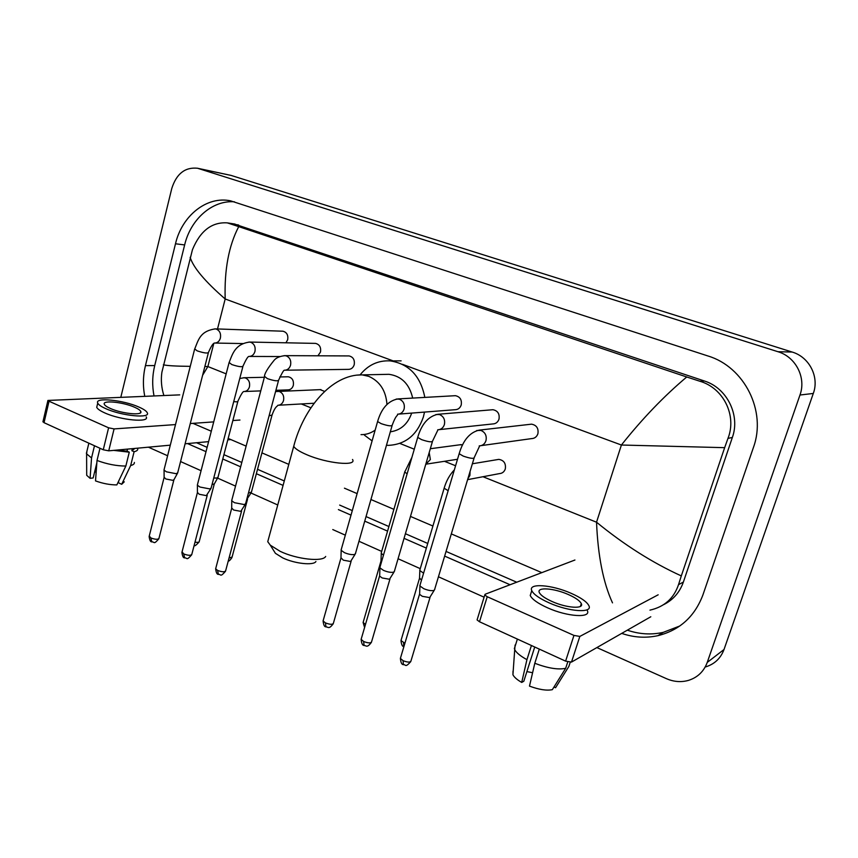 <?xml version="1.0" encoding="UTF-8"?>
<svg xmlns="http://www.w3.org/2000/svg" width="858" height="858" viewBox="0 0 858 858"><rect width="100%" height="100%" fill="white"/><g stroke="black" fill="none" stroke-linecap="round" stroke-linejoin="round"><path stroke-width="1.29" d="M650.804 616.763L571.492 662.086L565.604 661.132L573.948 635.413L579.836 636.422L658.172 594.798M574.935 560.017L485.167 594.24L484.781 594.959L487.226 596.728L479.493 621.76L565.604 661.132M479.493 621.76L477.08 619.926L477.284 619.272M487.226 596.728L573.948 635.413M552.144 601.544C566.666 608.107 584.319 609.255 581.306 603.614C579.836 600.739 575.461 597.694 568.189 594.465C553.925 588.105 536.443 586.84 539.307 592.535C540.69 595.313 544.969 598.316 552.144 601.544M531.434 591.709L530.233 595.506C532.078 599.302 537.859 603.41 547.576 607.818C567.352 616.816 591.409 618.286 587.322 610.553M570.978 593.243C551.64 584.63 527.895 582.882 531.767 590.636C533.633 594.401 539.425 598.476 549.152 602.863C568.961 611.829 593.017 613.373 588.899 605.705C586.872 601.78 580.898 597.618 570.978 593.243M554 687.001L555.555 687.73L568.854 666.462L570.205 662.312M568.854 666.462L569.573 664.253M515.09 645.023L514.714 649.656C516.441 652.831 520.516 656.155 526.93 659.652L521.707 682.432L523.809 681.263L534.727 647.007M531.434 645.506L526.93 659.652M513.009 671.181L512.934 674.774C514.189 677.219 517.117 679.772 521.707 682.432M532.593 672.736L526.898 671.589M534.791 663.288C547.93 668.253 558.226 669.926 565.679 668.296L552.327 689.671C546.61 690.829 538.996 689.639 529.483 686.11L534.791 663.288L539.317 649.109M567.76 661.915L565.679 668.296M315.926 561.518C313.631 565.712 294.68 563.706 282.679 557.872L275.418 553.324L273.359 550.032M268.726 538.084L267.75 541.698L270.313 545.184L280.234 551.362C296.729 559.33 322.747 562.129 325.686 556.456M412.677 398.091C409.427 384.041 401.523 376.115 388.985 374.313L384.942 374.399M360.124 374.828C368.136 364.918 378.164 360.263 390.208 360.886C409.041 363.878 420.581 376.04 424.828 397.404M424.517 412.087L423.38 416.956C417.074 435.017 405.448 444.487 388.524 445.356L386.465 445.27M390.315 431.821C400.643 430.373 407.775 424.12 411.701 413.084M372.093 440.894L364.521 435.231M481.22 445.613L531.563 438.61C534.652 438.47 536.754 436.861 537.891 433.794C538.717 428.367 536.604 425.15 531.542 424.163L529.794 424.367M434.77 589.392L433.912 590.454C431.37 591.012 427.97 590.411 423.713 588.652L419.948 585.971L420.152 584.716M434.202 590.336L429.676 597.597L422.318 596.321L419.605 594.358L419.637 593.532M439.414 429.611L492.749 423.949C495.785 423.841 497.876 422.243 498.991 419.165C499.796 413.878 497.779 410.725 492.932 409.716L491.462 409.834M394.551 571.117L393.597 572.189C390.98 572.683 387.591 572.082 383.462 570.366L379.933 567.867L380.126 566.677M394.026 572.029L389.5 579.257L382.185 577.96L379.654 576.136L379.686 575.364M398.981 414.082L455.062 409.706C458.065 409.631 460.113 408.054 461.218 404.965C462.001 399.796 460.07 396.707 455.416 395.688L454.172 395.752M355.598 553.431L354.547 554.493C351.844 554.933 348.487 554.322 344.455 552.659L341.173 550.332L341.334 549.206M355.094 554.289L350.59 561.486L343.318 560.177L340.969 557.743M285.274 370.206L348.348 369.369C351.201 369.358 353.153 367.814 354.204 364.725C354.922 359.899 353.206 356.96 349.077 355.931L348.294 355.92M245.72 503.549L244.369 504.579L234.47 502.702L231.757 500.804L231.885 499.86M245.313 504.279L240.787 511.357L233.655 510.017L231.703 508.022M317.932 355.78L320.495 352.048C321.182 347.318 319.53 344.433 315.551 343.393L314.875 343.382M211.25 487.912L209.802 488.921L199.968 487.033L197.415 485.253L197.533 484.373M210.875 488.599L206.338 495.624L199.249 494.272L197.415 492.406M285.939 342.792L287.687 339.714C288.352 335.07 286.765 332.228 282.925 331.209L282.336 331.188M177.788 472.726L176.244 473.723L166.463 471.825L164.071 470.152L164.168 469.326M177.434 473.38L174.013 479.611L172.887 480.351L165.841 478.989L164.103 477.241M467.599 479.654L499.442 473.605C502.305 473.391 504.257 471.836 505.298 468.951C506.081 463.449 503.914 460.253 498.809 459.373L496.964 459.684M423.584 573.165L419.841 570.559L420.023 569.433M421.482 580.222L419.541 577.938M462.644 444.809L459.631 444.819M383.483 555.137L381.263 553.346L381.424 552.273M381.51 561.926L381.016 560.649M324.656 391.42L320.109 389.639M251.501 492.095L248.423 493.103M251.137 492.76L246.686 499.613M275.901 390.326L287.902 389.875C290.54 389.822 292.353 388.331 293.307 385.403C293.972 380.609 292.288 377.734 288.277 376.78L287.505 376.791M218.104 477.145L216.72 478.067L213.76 478.003M217.76 477.767L214.361 483.88L212.044 484.598M230.845 439.575L227.788 439.864M208.601 441.634L185.103 443.8M170.292 445.163L108.73 450.836L103.26 449.764L108.601 427.81L114.082 428.914L175.504 424.581M179.719 394.873L47.919 400.439L49.035 401.233L44.037 422.683L103.26 449.764M44.037 422.683L42.997 421.557M49.035 401.233L108.601 427.81M190.283 423.541L213.717 421.889M232.85 420.538L239.961 420.045M110.339 408.451C122.029 413.803 143.447 415.808 140.755 411.422C140.144 410.167 138.095 408.773 134.599 407.25C123.112 402.037 101.834 399.914 104.344 404.343C104.933 405.577 106.928 406.939 110.339 408.451M118.822 480.77L118.34 482.722L121.686 484.298L130.673 465.519L134.105 451.716L131.864 450.707L134.899 448.423M97.19 405.373L96.718 407.314C97.512 408.998 100.204 410.864 104.805 412.923C120.742 420.259 149.914 422.897 146.225 416.881M138.846 407.035C123.273 399.989 94.359 397.072 97.737 403.11C98.52 404.772 101.223 406.628 105.834 408.676C121.793 415.98 150.965 418.693 147.254 412.741C146.418 411.014 143.608 409.116 138.846 407.035M134.105 451.716C137.012 451.061 138.202 449.935 137.645 448.348L137.58 448.176M130.673 465.519C133.322 464.886 134.556 463.856 134.374 462.43M86.915 451.233L86.604 453.85L91.549 457.936L90.09 478.324L93.168 477.96L96.847 462.816M94.487 445.752L91.549 457.936M121.686 484.298L124.26 481.821M86.69 473.434L86.701 475.3L90.09 478.324M94.702 471.643L96.15 472.318M116.484 450.118L127.038 451.158L129.279 452.177L125.847 466.044L116.838 484.909C109.985 484.899 102.874 483.558 95.517 480.898L97.018 460.467L99.978 448.262M127.552 449.099L127.038 451.158M131.864 450.707L132.368 448.659M113.685 450.375L129.279 452.177M97.018 460.467C107.025 464.167 116.645 466.033 125.847 466.044M120.849 397.136L171.772 188.503C176.448 173.745 185.038 166.988 197.533 168.243L231.124 175.429L792.181 352.048C809.266 357.003 819.508 376.876 813.309 393.447L724.023 649.506C720.72 658.279 714.639 664.06 705.78 666.859M197.533 168.243L777.959 351.716C795.741 356.885 806.413 377.692 799.967 395.023L707.249 662.408C703.828 671.546 697.522 677.552 688.33 680.426C681.038 682.432 673.723 681.831 666.409 678.657L596.878 647.586M484.094 597.189L438.438 576.78M420.248 568.65L398.069 558.74M381.681 551.415L358.976 541.269M345.324 535.178L332.765 529.558M277.745 504.976L250.986 493.018M235.532 486.111L217.578 478.088M201.072 470.71L180.566 461.55M167.61 455.759L148.402 447.179M621.718 633.386C633.719 637.526 645.784 638.288 657.914 635.671C679.708 630.19 694.712 616.591 702.927 594.894L753.421 447.468C766.827 411.111 744.315 366.774 707.904 355.963L230.598 200.847C206.799 195.742 181.96 215.723 175.493 243.779L145.442 365.637C143.007 375.707 142.771 385.907 144.734 396.224M187.527 443.575L206.006 451.662M222.78 458.998L240.637 466.816M256.349 473.702L283.076 485.392M338.395 509.598L351.019 515.132M364.747 521.138L387.569 531.123M404.054 538.341L426.362 548.101M444.648 556.102L510.081 584.748M234.448 201.802C212.269 200.032 190.68 219.219 184.642 244.927L154.719 365.572C152.295 375.557 152.059 385.65 154 395.86M627.337 630.18C639.221 634.255 651.168 634.995 663.17 632.389L679.815 625.986M196.536 442.739L207.121 447.35M223.917 454.665L241.795 462.451M257.529 469.305L284.288 480.963M339.661 505.083L352.306 510.596M366.044 516.58L388.899 526.533M405.405 533.719L427.734 543.446M446.053 551.426L516.72 582.207M663.534 604.708C673.069 599.957 679.686 592.417 683.376 582.067L732.357 437.462C740.486 415.111 726.865 387.923 704.418 381.006L234.03 223.927M612.494 602.863C603.238 582.711 597.919 555.823 596.535 522.211C624.227 544.884 652.488 562.784 681.306 575.911L678.517 584.663C673.895 598.38 664.371 606.863 649.967 610.135M541.838 572.64L451.308 533.901M432.915 526.029L410.478 516.43M393.897 509.341L370.935 499.517M357.121 493.607L344.433 488.181M288.803 464.371L261.926 452.874M246.128 446.117L228.164 438.427M211.304 431.22L192.932 423.359M163.867 395.484C161.433 387.741 160.778 379.997 161.894 372.243L192.449 249.678C200.257 230.813 211.883 221.879 227.316 222.876L238.728 226.619C228.775 245.635 224.27 269.755 225.182 298.981C204.976 281.413 193.297 267.535 190.154 257.346M681.306 575.911L724.656 447.672L621.396 445.023C642.234 418.768 664.017 396.085 686.743 376.984L238.728 226.619M686.743 376.984L699.892 381.252C723.541 388.052 737.065 415.69 727.97 438.395L724.656 447.672M204.858 366.516L207.883 366.538L202.617 375.289M163.374 364.789C166.924 365.69 175.879 366.205 190.262 366.355M579.836 636.422L571.492 662.086M386.958 404.386C385.939 390.658 379.847 381.306 368.715 376.33L362.151 374.882L356.96 375.118M352.52 459.47C357.282 466.495 327.027 463.534 306.767 454.708C299.474 451.576 295.12 448.777 293.726 446.299L294.466 443.532M361.025 434.641C366.119 434.716 370.838 433.193 375.161 430.105M430.03 597.425L411.036 660.735C410.542 662.548 407.893 662.526 403.088 660.692L400.386 658.397L400.643 657.518M403.367 664.703L403.088 660.692M479.225 445.892C482.518 445.742 484.77 444.004 485.971 440.647C486.915 435.725 485.231 432.314 480.92 430.416L476.716 430.523M479.633 445.967L474.26 457.507C473.884 458.944 470.227 458.483 463.288 456.124L459.159 453.732L459.362 453.035M389.95 579.043L371.643 641.58C371.096 643.339 368.436 643.318 363.663 641.505L361.132 639.36L361.379 638.534M364.06 645.516L363.663 641.505M437.73 429.783C440.98 429.676 443.2 427.949 444.38 424.592C445.291 419.734 443.661 416.387 439.489 414.543L435.896 414.511M437.977 429.837L432.582 441.023C432.142 442.417 428.464 441.956 421.568 439.628L417.717 437.398L417.9 436.733M351.126 561.239L333.462 623.005C332.872 624.731 330.201 624.699 325.45 622.908L323.08 620.913L323.305 620.13M325.965 626.919L325.45 622.908M397.565 414.189C400.761 414.114 402.938 412.398 404.107 409.041C404.976 404.257 403.389 400.965 399.345 399.174L396.267 399.056M397.662 414.21C397.576 416.452 396.46 413.706 392.245 425.075C391.731 426.426 388.041 425.954 381.177 423.648L377.584 421.568L377.756 420.946M241.591 511.046L225.686 570.613C224.978 572.2 222.276 572.147 217.6 570.431L215.648 568.8L215.819 568.135M218.404 574.42L217.6 570.431M264.596 376.426L267.406 378.635C274.142 380.866 277.874 381.37 278.614 380.158C281.821 373.305 283.741 369.991 284.384 370.216C287.398 370.216 289.457 368.532 290.562 365.186C291.334 360.596 289.875 357.486 286.197 355.845L284.159 355.641M207.228 495.302L191.86 554.171C191.098 555.716 188.395 555.652 183.741 553.957L182.068 551.812M184.631 557.936L183.741 553.957M229.118 362.462L231.757 364.543C238.449 366.741 242.203 367.256 243.007 366.087C245.924 359.641 247.887 356.413 248.906 356.435C251.866 356.445 253.882 354.783 254.965 351.437C255.705 346.911 254.29 343.854 250.718 342.256L248.917 342.052M173.852 480.019L158.998 538.202C158.204 539.703 155.491 539.618 150.858 537.955L149.271 535.939M151.823 541.924L150.858 537.955M194.68 348.906L197.168 350.858C203.818 353.024 207.582 353.56 208.451 352.434C211.079 346.375 213.084 343.243 214.468 343.039C217.364 343.071 219.348 341.42 220.399 338.095C221.117 333.633 219.745 330.62 216.27 329.064L214.672 328.871M404.89 643.275L400.986 640.572L401.222 639.778M419.444 578.528L400.986 640.572C401.405 644.583 402.327 646.589 403.764 646.61L403.603 642.739M467.878 478.743L469.916 475.461L470.077 471.417M448.144 490.712L444.144 488.223L444.358 487.483M425.783 464.242L430.351 459.556L429.204 452.552M407.132 473.788L404.719 472.05L404.922 471.364M365.465 624.463L363.116 622.479L363.331 621.728M247.522 499.313L232.089 557.035L229.043 558.065M269.09 415.798L272.05 415.058C275.461 405.523 277.499 406.606 277.853 405.266C280.63 405.191 282.529 403.614 283.537 400.514C284.277 396.128 282.883 393.125 279.354 391.495L277.048 391.323M214.21 484.266L199.281 541.323C199.303 542.299 197.876 542.578 194.991 542.159M233.73 401.587C236.787 402.016 238.202 401.834 237.956 401.04C240.959 394.562 242.932 391.398 243.865 391.527C246.6 391.473 248.466 389.897 249.453 386.819C250.161 382.486 248.809 379.526 245.377 377.938L243.329 377.756M114.082 428.914L108.73 450.836M483 476.737L596.535 522.211L621.396 445.023L402.445 364.318M217.514 328.957L225.182 298.981L393.125 360.886M226.169 373.863L207.883 366.538L213.771 343.575M301.308 403.957L310.928 407.807M399.817 443.414L414.275 449.206M444.476 461.304L455.577 465.755M199.12 168.661L231.124 175.429M707.249 662.408L724.023 649.506M799.967 395.023L813.309 393.447M777.959 351.716L792.181 352.048M184.642 244.927L175.493 243.779M154.719 365.572L145.442 365.637M683.376 582.067L678.517 584.663M238.61 224.989L230.427 223.724M704.418 381.006L699.892 381.252M732.357 437.462L727.97 438.395M484.781 594.959L477.08 619.926M580.416 606.381L581.306 603.614M530.233 595.506L531.767 590.636M514.328 648.755L517.385 639.081M512.934 674.774L514.714 649.656M275.418 553.324L270.313 545.184M388.985 374.313L362.151 374.882C331.606 374.185 303.4 408.655 293.726 446.299L267.75 541.698M390.208 360.886L401.115 360.864M410.778 661.615C404.944 668.103 406.166 664.392 403.228 664.628C401.737 664.585 400.793 662.505 400.386 658.397L419.53 594.197M531.542 424.163L479.172 430.126C469.766 432.389 463.095 440.261 459.159 453.732L419.841 585.746M474.045 458.204L434.716 589.178M419.605 594.358L419.948 585.971M371.396 642.406C366.892 648.262 366.57 645.559 363.91 645.441C362.505 645.441 361.572 643.414 361.132 639.36L379.579 575.986M492.932 409.716L437.902 414.275C428.346 416.323 421.621 424.024 417.717 437.398L379.837 567.664M432.389 441.688L394.498 570.924M379.654 576.136L379.933 567.867M333.236 623.798C328.753 629.643 328.496 626.962 325.804 626.833C324.442 626.855 323.53 624.881 323.08 620.913L340.873 558.333M455.416 395.688L397.919 398.916C388.234 400.761 381.456 408.311 377.584 421.568L341.076 550.128M392.074 425.697L355.544 553.238M340.948 558.483L341.173 550.332M225.515 571.267C219.938 577.649 221.407 574.174 218.222 574.324C216.999 574.41 216.141 572.565 215.648 568.8L231.639 508.504M349.077 355.931L285.124 355.641C280.137 356.156 276.555 357.604 274.388 359.974C267.535 368.361 264.221 374.013 264.457 376.941L231.681 500.643M278.475 380.684L245.678 503.399M231.703 508.622L231.757 500.804M191.699 554.794C186.122 561.153 187.655 557.689 184.449 557.839C183.28 557.957 182.432 556.156 181.907 552.423L197.351 492.857M315.551 343.393L249.732 342.063C235.51 343.876 232.657 353.271 228.989 362.945L197.34 485.102M279.998 356.531L249.678 356.435M242.878 366.581L211.207 487.762M197.415 492.975L197.415 485.253M158.848 538.781C153.378 545.087 154.923 541.709 151.63 541.827C150.493 541.945 149.667 540.175 149.131 536.518L164.06 477.67M282.925 331.209L215.369 328.882C199.946 331.091 198.423 340.025 194.562 349.367L163.996 470.002M242.964 343.565L215.143 343.061M208.333 352.895L177.745 472.586M164.114 477.777L164.071 470.152M498.809 459.373L472.372 463.77M454.343 469.894C449.678 474.774 446.278 480.888 444.144 488.223L419.744 570.366M419.508 578.678L419.841 570.559M461.207 444.616L430.33 448.723M411.904 457.378L404.719 472.05L381.177 553.153M364.586 627.477L363.116 622.479L380.931 561.207M457.507 459.277L426.04 464.167M380.995 561.346L381.263 553.346M231.928 557.636C230.137 560.231 228.914 561.357 228.249 561.014M320.989 389.607L275.568 391.559M314.178 403.239L278.818 405.212M271.9 415.604L251.469 491.956M199.131 541.891C196.085 545.345 194.423 546.514 194.155 545.388M288.277 376.78L279.772 376.962M264.361 377.295L244.23 377.724L239.768 378.507M260.757 390.894L244.702 391.495M237.827 401.565L218.061 477.005M47.919 400.439L42.921 421.868M140.401 412.848L140.755 411.422M96.718 407.314L97.737 403.11M86.39 453.389L88.857 443.178M86.701 475.3L86.604 453.85M663.17 632.389L657.914 635.671M235.071 224.088L227.316 222.876"/></g></svg>
